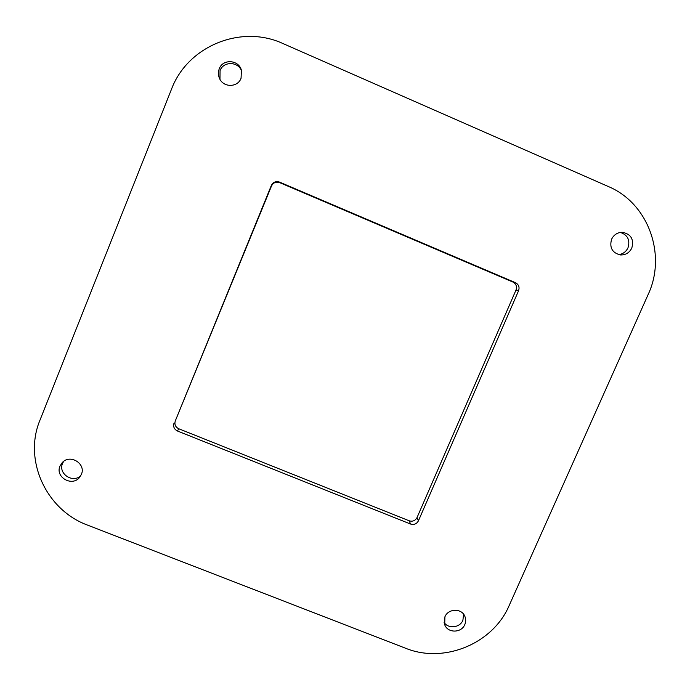 <?xml version="1.0" encoding="UTF-8"?>
<svg xmlns="http://www.w3.org/2000/svg" width="690" height="690" viewBox="0 0 690 690"><rect width="100%" height="100%" fill="white"/><g stroke="black" fill="none" stroke-linecap="round" stroke-linejoin="round"><path stroke-width="1.03" d="M463.602 614.212L462.895 620.31C459.937 627.797 448.353 629.125 444.118 622.466M464.793 624.588C461.446 633.161 447.612 633.256 444.714 624.709L444.912 616.808C448.164 608.442 461.558 608.045 464.801 616.196C465.991 618.965 465.983 621.759 464.793 624.588M620.345 232.418C627.719 234.954 630.272 240.086 627.995 247.805C626.046 251.798 622.923 254.075 618.62 254.627M631.816 248.038C629.401 252.781 625.614 255.076 620.457 254.946C612.254 252.911 609.296 247.684 611.582 239.249C613.815 234.773 617.36 232.461 622.216 232.288C630.919 233.962 634.119 239.206 631.816 248.038M219.972 79.316L220.058 70.63C223.413 61.005 238.369 61.376 241.647 71.139M241.06 78.272C237.765 87.621 223.379 87.768 219.541 78.47C218.126 75.262 218.031 72.036 219.256 68.793C222.784 58.624 238.766 59.668 241.405 70.225L241.06 78.272M80.687 475.824C72.554 483.5 57.917 473.504 62.557 463.404L63.627 461.394M81.36 474.444L79.635 477.316C72.252 487.088 54.907 477.204 59.996 466.078L62.238 462.611C70.061 453.649 86.319 463.749 81.36 474.444M283.047 43.591L608.278 186.507C648.359 203.162 666.911 254.834 648.108 294.596L509.203 605.458C492.988 643.736 443.972 663.97 405.53 648.221L87.742 525.185C46.282 510.16 23.098 460.221 40.003 420.081L171.448 89.329C187.542 46.04 241.198 24.064 283.047 43.591M175.303 420.9L271.524 185.972C273.309 182.6 276.026 181.487 279.674 182.626L512.937 282.055C516.129 283.823 517.155 286.479 516.008 290.024L417.027 517.586C415.277 520.726 412.672 521.795 409.222 520.803L178.727 428.74C175.407 427.024 174.268 424.41 175.303 420.9L271.325 185.498C273.137 182.082 275.888 180.961 279.571 182.108L515.465 282.676C518.699 284.461 519.734 287.144 518.57 290.731L418.442 520.795C416.674 523.96 414.043 525.047 410.559 524.038L177.485 431.017C174.13 429.284 172.974 426.636 174.027 423.091M177.485 431.017L178.727 428.74M410.559 524.038L409.222 520.803M418.442 520.795L417.027 517.586M518.57 290.731L516.008 290.024M515.465 282.676L512.937 282.055M279.571 182.108L279.674 182.626M271.325 185.498L271.524 185.972"/></g></svg>
